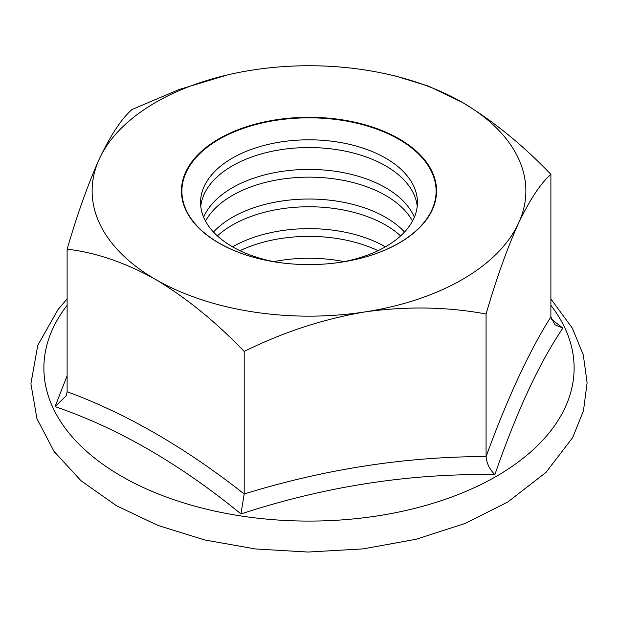 <?xml version="1.0" encoding="UTF-8"?>
<svg xmlns="http://www.w3.org/2000/svg" width="618" height="618" viewBox="0 0 618 618"><rect width="100%" height="100%" fill="white"/><g stroke="black" fill="none" stroke-linecap="round" stroke-linejoin="round"><path stroke-width="0.93" d="M273.82 261.63A108.436 62.603 180 0 1 344.18 261.63M239.969 250.692A108.436 62.603 180 0 1 378.031 250.692M232.577 246.829A108.436 62.603 180 0 1 385.423 246.829M217.366 235.891A108.436 62.603 180 0 1 385.671 225.091A108.436 62.603 180 0 1 400.634 235.891M213.457 232.02A108.436 62.603 180 0 1 385.671 217.366A108.436 62.603 180 0 1 404.543 232.02M205.5 221.082A108.436 62.603 180 0 1 385.671 195.481A108.436 62.603 180 0 1 412.5 221.082M203.639 217.219A108.436 62.603 180 0 1 279.73 171.742A108.436 62.603 180 0 1 385.671 187.756A108.436 62.603 180 0 1 414.361 217.219M200.773 206.281A108.436 62.603 180 0 1 270.614 151.595A108.436 62.603 180 0 1 385.671 165.879A108.436 62.603 180 0 1 417.227 206.281M277.011 262.233A108.436 62.603 180 0 1 200.564 202.418A108.436 62.603 180 0 1 267.501 144.573A108.436 62.603 180 0 1 385.671 158.146A108.436 62.603 180 0 1 417.436 202.418A108.436 62.603 180 0 1 340.981 262.233M551.125 319.012L562.898 328.065C539.36 362.743 516.679 411.603 494.871 474.655C410.02 473.195 325.385 486.289 240.966 513.937L244.187 493.975C324.813 469.093 405.447 456.617 486.072 456.555L486.072 314.006C447.332 306.791 407.023 306.08 365.13 311.889C323.577 318.934 283.26 332.113 244.187 351.426L244.187 493.975C185.161 447.486 126.142 413.411 67.115 391.742L67.115 249.193C77.497 213.619 88.297 183.399 99.521 158.54A216.872 125.207 0 0 0 155.651 279.483A216.872 125.207 0 0 0 365.13 311.889A216.872 125.207 0 0 0 518.479 223.353A216.872 125.207 0 0 0 462.349 102.41A216.872 125.207 0 0 0 388.822 74.531A216.872 125.207 0 0 0 252.87 70.004A216.872 125.207 0 0 0 229.178 74.531A216.872 125.207 0 0 0 99.521 158.54C110.653 135.172 121.46 118.841 131.928 109.548L178.965 89.571L227.463 74.925M218.795 243.029A127.571 73.65 0 0 0 432.221 210.004A127.571 73.65 0 0 0 275.983 119.807A127.571 73.65 0 0 0 218.795 243.029M494.871 474.655C489.58 469.301 486.644 463.268 486.072 456.555C507.679 397.598 529.278 351.047 550.885 316.903L550.885 174.361C540.503 183.507 529.703 199.838 518.479 223.353C507.347 247.965 496.54 278.177 486.072 314.006M67.115 249.193C95.736 252.453 125.245 262.55 155.651 279.483C186.288 297.845 215.806 321.824 244.187 351.426M388.822 74.531L395.976 76.161L428.861 86.25L462.349 102.41C492.986 120.773 522.504 144.759 550.885 174.361M240.966 513.937C179.66 463.755 117.706 427.988 55.095 406.621L67.115 375.674M67.115 391.742L66.389 395.551L55.095 406.621M562.898 328.065L555.034 324.859L550.885 316.903M398.88 139.32A127.107 73.388 0 0 0 219.12 139.32A127.107 73.388 0 0 0 219.12 243.098A127.107 73.388 0 0 0 398.88 243.098A127.107 73.388 0 0 0 398.88 139.32M67.115 305.354A265.122 153.063 0 0 0 121.53 476.254A265.122 153.063 0 0 0 441.561 500.58A265.122 153.063 0 0 0 565.084 328.405A265.122 153.063 0 0 0 550.885 305.354M67.115 298.942L57.968 309.626L37.76 345.331L30.9 383.77L36.941 418.664L54.036 451.426L80.973 480.704L116.439 505.725L157.93 525.431L204.805 539.985L255.435 548.954L308.003 552.052L363.214 548.877L416.254 539.236L465.053 523.454L507.718 502.055L545.964 472.43L572.677 437.567L583.477 410.738L587.1 382.797L583.299 354.894L572.322 328.112L550.885 298.942M229.178 74.531L228.645 74.647"/></g></svg>
